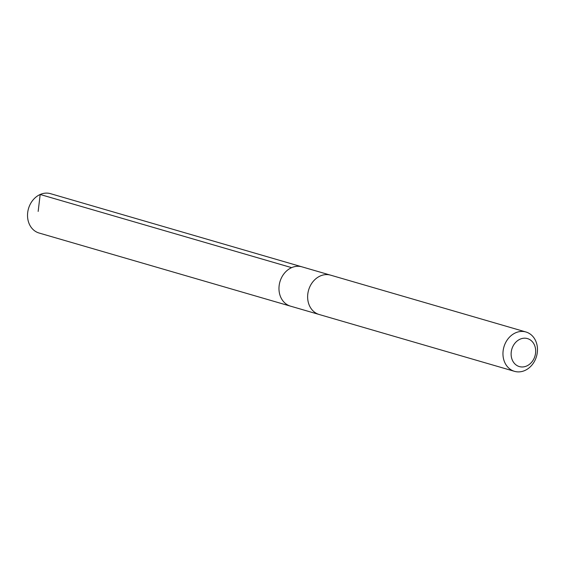<?xml version="1.0" encoding="UTF-8"?>
<svg xmlns="http://www.w3.org/2000/svg" width="565" height="565" viewBox="0 0 565 565"><rect width="100%" height="100%" fill="white"/><g stroke="black" fill="none" stroke-linecap="round" stroke-linejoin="round"><path stroke-width="0.85" d="M318.596 314.324L290.502 306.152A20.474 16.957 -73.8 0 1 287.274 304.754A20.474 16.957 -73.8 0 1 280.621 279.746A20.474 16.957 -73.8 0 1 301.943 266.835L50.504 193.668A20.488 16.964 106.2 0 0 29.175 206.592A20.488 16.964 106.2 0 0 35.835 231.615A20.488 16.964 106.2 0 0 39.063 233.013L290.502 306.152A20.474 16.957 -73.8 0 1 287.274 304.754A20.474 16.957 -73.8 0 1 280.621 279.746A20.474 16.957 -73.8 0 1 301.943 266.835L330.031 275.007M525.937 331.987L330.617 275.162A20.488 16.964 106.2 0 0 308.603 290.092A20.488 16.964 106.2 0 0 319.169 314.5L514.496 371.332A20.488 16.964 106.2 0 0 535.825 358.408A20.488 16.964 106.2 0 0 529.165 333.385A20.488 16.964 106.2 0 0 525.937 331.987A20.488 16.964 106.2 0 0 503.931 346.917A20.488 16.964 106.2 0 0 514.496 371.332M529.765 339.586A14.57 12.07 106.2 0 0 511.12 353.732A14.57 12.07 106.2 0 0 529.313 364.432A14.57 12.07 106.2 0 0 529.765 339.586M38.159 211.416L40.186 194.487L291.625 267.648"/></g></svg>
